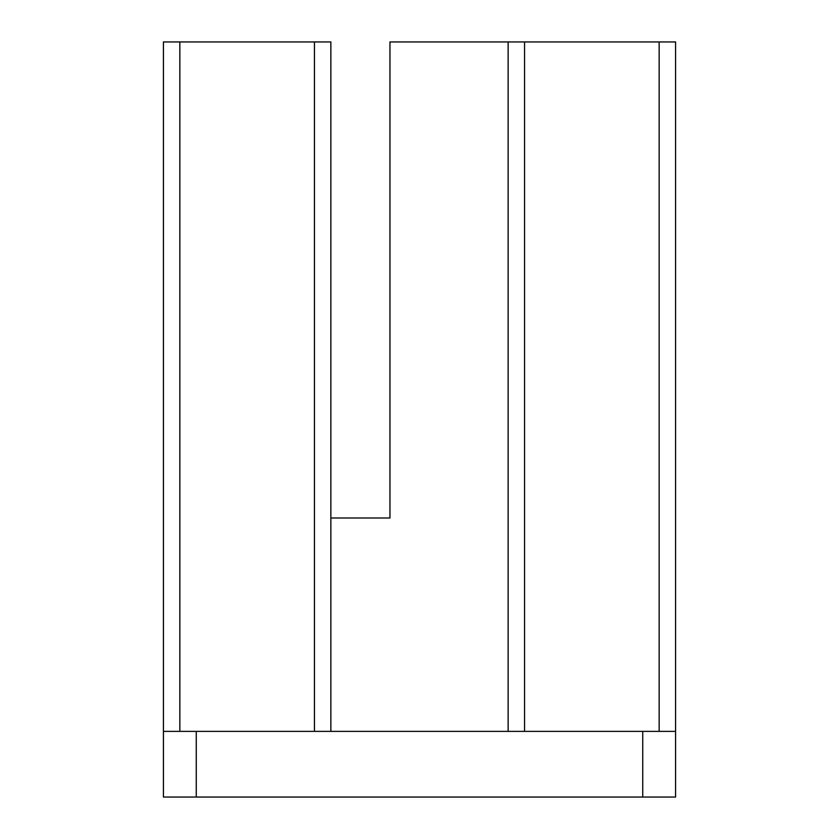 <?xml version="1.0" encoding="UTF-8"?>
<svg xmlns="http://www.w3.org/2000/svg" width="839" height="839" viewBox="0 0 839 839"><rect width="100%" height="100%" fill="white"/><g stroke="black" fill="none" stroke-linecap="round" stroke-linejoin="round"><path stroke-width="1.26" d="M163.427 797.05L196.253 797.05L196.253 731.388L163.427 731.388L163.427 797.05L163.427 41.95L330.86 41.95L330.86 731.388M196.253 731.388L675.573 731.388L675.573 797.05L196.253 797.05M330.86 517.988L389.957 517.988L389.957 41.95L675.573 41.95L675.573 731.388L675.573 41.95M675.573 797.05L675.573 731.388M508.14 41.95L508.14 731.388M642.747 731.388L642.747 797.05M659.16 41.95L659.16 731.388M179.84 731.388L179.84 41.95M314.447 731.388L314.447 41.95M524.553 41.95L524.553 731.388"/></g></svg>
